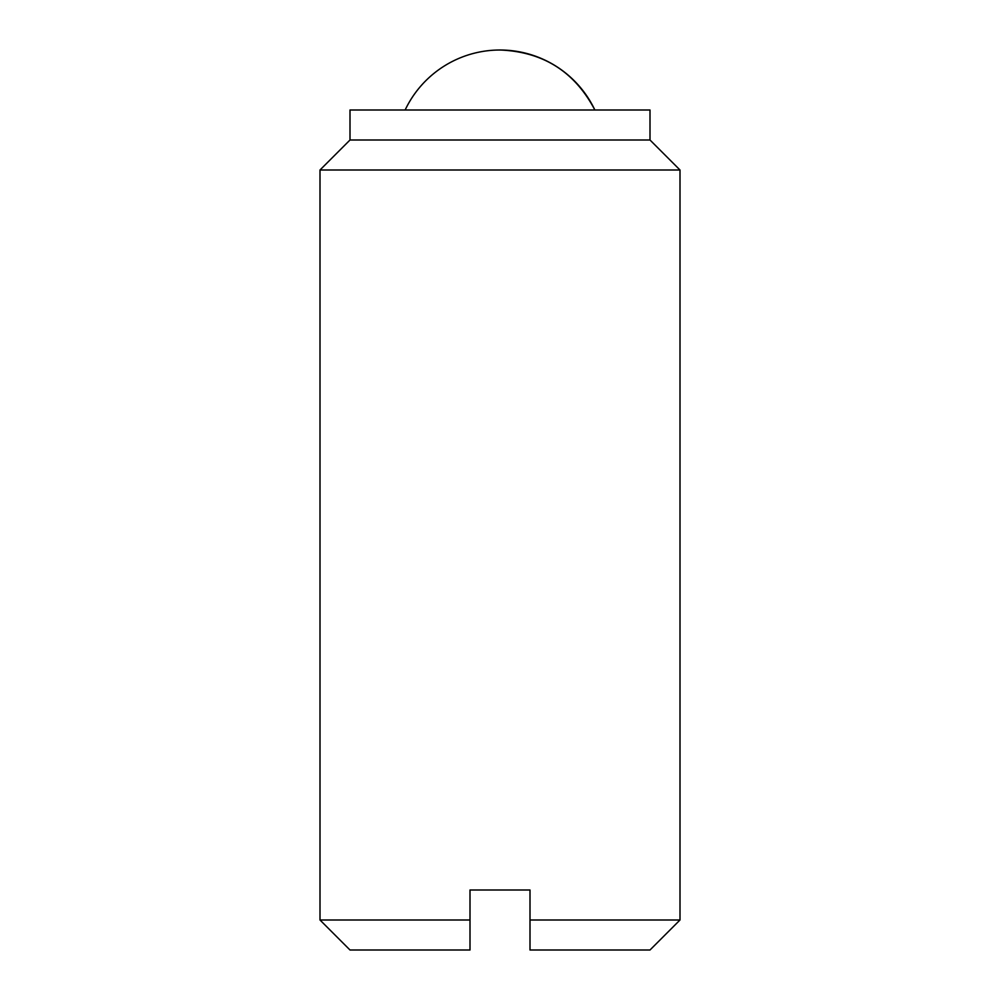 <?xml version="1.0" encoding="UTF-8"?>
<svg xmlns="http://www.w3.org/2000/svg" width="1000" height="1000" viewBox="0 0 1000 1000"><rect width="100%" height="100%" fill="white"/><g stroke="black" fill="none" stroke-linecap="round" stroke-linejoin="round"><path stroke-width="1.5" d="M530 920L530 890L470 890L470 950L350 950L320 920L320 170L680 170L680 920L530 920L530 950L650 950L680 920M470 920L320 920M680 170L650 140L350 140L320 170M650 140L650 110L350 110L350 140M500 50C543.162 51.75 574.788 71.75 594.862 110A105 105 0 0 0 405.138 110"/></g></svg>
